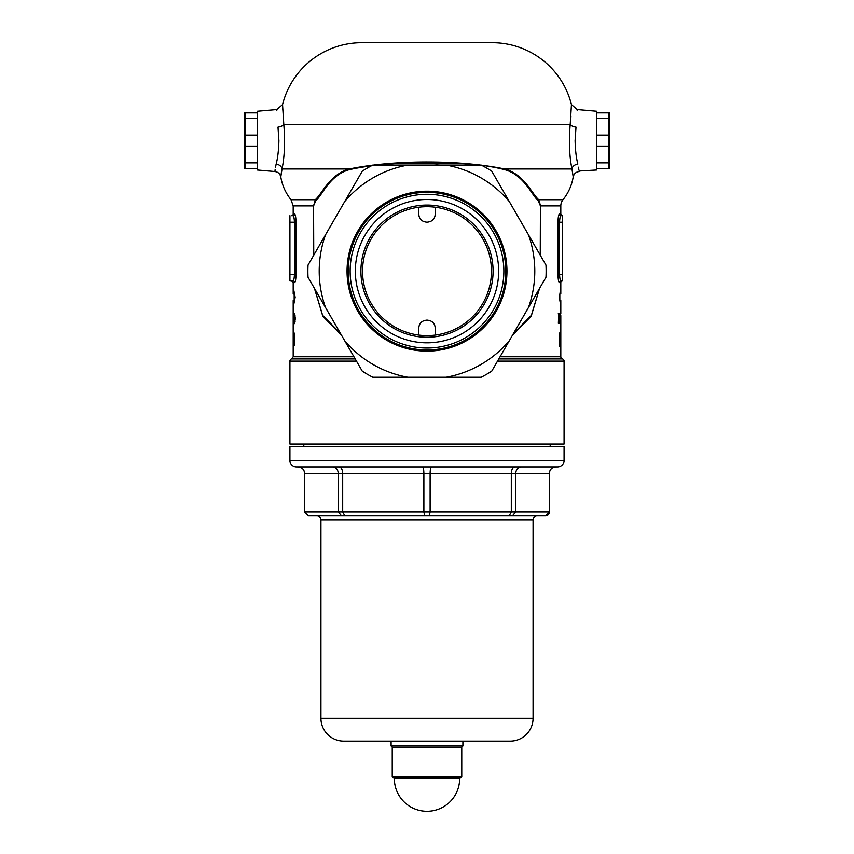 <?xml version="1.0" encoding="UTF-8"?>
<svg xmlns="http://www.w3.org/2000/svg" width="854" height="854" viewBox="0 0 854 854"><rect width="100%" height="100%" fill="white"/><g stroke="black" fill="none" stroke-linecap="round" stroke-linejoin="round"><path stroke-width="1.28" d="M559.829 294.876L559.829 299.669M313.599 255.442L313.407 205.889L293.189 205.889L293.189 214.044A1.633 1.633 0 0 1 291.556 215.678L292.975 215.678A1.633 1.612 90 0 0 294.598 214.044C295.399 214.535 295.868 217.247 296.028 222.2L296.028 274.422C295.868 279.386 295.388 282.108 294.598 282.578L295.057 282.012M560.811 282.578L559.402 282.578A1.633 1.612 90 0 1 561.025 280.945L562.444 280.945A1.633 1.633 0 0 0 560.811 282.578L560.811 294L560.448 290.413L559.37 297.267L560.448 304.12L560.811 300.533L560.811 313.589M577.219 110.678L577.219 109.536L596.711 111.233L596.711 169.989L579.023 171.013M281.404 172.38L282.033 168.964A6.522 4.943 10.8 0 0 276.162 164.043C274.422 173.949 274.422 173.949 276.162 164.043C277.763 157.894 278.682 150.08 278.895 140.611L277.988 127.107A6.522 2.861 -6.4 0 0 283.784 124.289L570.216 124.289A6.522 2.861 -173.6 0 0 576.012 127.107C577.827 104.06 577.827 104.06 576.012 127.107L575.105 140.611C575.318 150.08 576.236 157.894 577.838 164.043C579.578 173.949 579.578 173.949 577.838 164.043A6.522 4.943 169.2 0 0 571.966 168.964C569.351 156.133 568.764 141.241 570.216 124.289L571.454 104.604A81.589 81.589 0 0 0 492.278 42.7L361.722 42.7A81.589 81.589 0 0 0 282.546 104.604L283.784 124.289C285.236 141.23 284.649 156.122 282.033 168.964L280.795 176.959A48.956 48.956 0 0 0 291.011 199.729L293.189 205.889M578.852 169.583L578.489 167.203M276.781 110.753L276.781 109.536L257.289 111.233L257.289 169.989L274.924 171.526C278.116 172.006 280.069 173.821 280.795 176.959L281.393 172.433M276.152 164.064L275.511 167.256M275.148 169.583L274.967 171.056M540.251 255.165L540.422 205.889L538.244 200.775C531.391 194.755 524.26 175.059 504.575 169.615C484.004 164.438 461.438 162.506 436.874 163.829C405.138 161.982 375.984 163.904 349.425 169.615C329.527 175.209 322.641 194.787 315.756 200.775L313.578 205.889L313.749 255.165M314.56 288.535L322.609 315.307L340.5 333.487M313.578 205.889L315.254 199.729C322.236 193.805 329.452 174.504 349.339 168.964C394.879 159.645 459.153 159.655 504.661 168.964C524.345 174.355 531.796 193.773 538.746 199.729L540.593 205.889L540.401 255.442M559.402 282.578C558.601 282.098 558.132 279.375 557.972 274.422L557.972 222.2C558.132 217.236 558.612 214.525 559.402 214.044L560.811 214.044L560.811 205.889A9.789 9.789 0 0 1 562.989 199.729L538.746 199.729A1.633 1.462 136.9 0 0 538.244 200.775M573.151 176.447L573.205 176.959A48.956 48.956 0 0 1 562.989 199.729M355.2 358.936L291.556 358.936A2.284 2.284 0 0 0 289.922 361.125L289.922 444.133L564.078 444.133L564.078 361.125L497.54 361.125M560.811 322.972L560.811 356.748A2.284 2.284 0 0 0 562.444 358.936A2.284 2.284 0 0 1 564.078 361.125M558.911 214.674L558.463 216.34M539.579 288.31L531.177 316.247L512.4 335.387M560.811 323.634L560.811 315.596M558.302 313.589L559.242 318.179L559.498 313.589L559.498 323.378L559.242 319.93L558.367 323.378L558.697 313.589M560.534 318.232L560.662 323.634L560.534 318.232M560.256 339.572L559.786 346.553L559.146 339.689L559.776 332.836L560.021 339.572M560.598 335.846L560.608 346.553L560.448 335.846M559.84 318.232L560.267 314.123L560.096 323.634L559.84 318.232M341.6 335.387L322.823 316.247L314.421 288.31M293.445 313.333L293.434 323.634L293.445 313.333M293.189 282.578L291.556 280.945L292.975 280.945L289.922 280.945L292.975 280.945A1.633 1.612 90 0 1 294.598 282.578L293.189 282.578L293.189 294L293.829 294L293.829 290.413L295.153 297.267L293.829 304.12L293.829 300.533L293.189 300.533L293.189 356.748L353.93 356.748M293.232 337.298L293.2 334.864M295.078 281.969L295.537 280.293M295.078 214.642L294.705 214.076M294.662 333.167L294.288 345.262L293.584 339.049L294.662 333.167M294.513 313.333L295.335 318.499L294.502 323.634L294.513 313.333M289.922 280.945L289.922 215.678M292.975 280.945C293.787 280.592 294.267 278.415 294.427 274.422L294.427 222.2C294.267 218.218 293.787 216.041 292.975 215.678M562.444 222.2L559.573 222.2C559.733 218.208 560.213 216.03 561.025 215.678L562.444 215.678L561.025 215.678L562.444 215.678L562.444 280.945M557.972 222.2L559.573 222.2L559.573 274.422C559.733 278.415 560.213 280.592 561.025 280.945M579.076 171.526C575.884 172.006 573.931 173.821 573.205 176.959L571.966 168.964L504.661 168.964A1.633 0.822 109.7 0 0 504.575 169.615M361.722 42.7L492.278 42.7M570.984 116.133L570.739 119.133M282.674 109.952L282.546 104.604L276.781 109.536M513.5 333.487L531.401 315.297L539.44 288.535M315.756 200.775A1.633 1.462 43.1 0 0 315.254 199.729L291.011 199.729M277.988 127.107C276.173 104.06 276.173 104.06 277.988 127.107M560.448 338.024L560.598 342.465L560.598 338.024M559.317 344.781L560.149 344.781M559.146 339.689L559.776 344.215L559.776 335.174L559.498 339.689M560.811 317.229L560.811 320.56M560.512 319.108L560.662 321.873L560.662 319.108M559.786 319.108L560.096 321.873L560.096 319.108M561.025 215.678A1.633 1.612 90 0 1 559.402 214.044M293.872 342.123L294.352 343.084L294.352 335.334L293.872 342.123M295.121 321.873L294.513 321.873M295.132 315.094L294.513 315.094M293.189 320.56L293.189 319.012M294.427 294L293.829 294M294.427 300.533L293.829 300.533M461.267 747.656L462.9 746.022L391.1 746.022L392.733 747.656M555.837 466.978L555.837 466.978C551.919 467.351 549.752 469.519 549.346 473.511L549.389 512.016A3.918 3.918 0 0 1 545.471 515.933L545.471 515.933M549.389 512.016L549.389 473.511A6.522 6.522 0 0 1 555.911 466.978M533.067 519.851L320.933 519.851L320.933 718.289A22.844 22.844 0 0 0 343.778 741.133L510.222 741.133A22.844 22.844 0 0 0 533.067 718.289L533.067 519.851A3.918 3.918 0 0 1 536.985 515.933L308.529 515.933L304.654 512.016L304.654 473.511C304.248 469.519 302.081 467.351 298.163 466.978L298.163 466.978C302.081 467.351 304.248 469.519 304.654 473.511L304.611 512.016L342.689 512.016L342.689 473.511C342.465 469.519 341.258 467.351 339.091 466.978M320.933 519.851A3.918 3.918 0 0 0 317.015 515.933L424.705 515.933L423.883 512.016L430.117 512.016L430.117 473.511C430.202 469.519 430.662 467.351 431.516 466.978L521.292 466.978C517.919 467.351 516.062 469.519 515.72 473.511L511.311 473.511L511.311 512.016L515.72 512.016L515.72 473.511L549.389 473.511M289.922 460.455A6.522 6.522 0 0 0 296.455 466.978L557.545 466.978A6.522 6.522 0 0 0 564.078 460.455L564.078 446.418L289.922 446.418L289.922 460.455L564.078 460.455M391.1 741.133L391.1 746.022M462.9 741.133L462.9 746.022M510.222 741.133L343.778 741.133M303.8 444.133L303.8 446.418M550.2 444.133L550.2 446.418M514.909 466.978C512.742 467.351 511.535 469.519 511.311 473.511L423.883 473.511L423.883 512.016L342.689 512.016L344.867 515.933M422.484 466.978C423.338 467.351 423.797 469.519 423.883 473.511L338.28 473.511L338.28 512.016L341.621 515.933M512.379 515.933L515.72 512.016L549.346 512.016L545.45 515.933L429.295 515.933L430.117 512.016L511.311 512.016L509.133 515.933M524.911 466.978L557.545 466.978M304.654 473.511L338.28 473.511C337.938 469.519 336.081 467.351 332.708 466.978M245.109 168.355L245.109 162.847L257.289 162.847L257.289 168.355L244.671 168.355L244.233 166.722L244.671 112.867L257.289 112.867L257.289 118.375L245.109 118.375L245.109 112.867M245.109 162.847L245.109 118.375M245.109 135.103L257.289 135.103L257.289 146.119L245.109 146.119M459.633 778.026L394.367 778.026L392.242 777.033L461.758 777.033L459.633 778.026A32.633 32.633 0 0 1 427 811.3A32.633 32.633 0 0 1 394.367 778.026M461.758 777.033L461.758 747.656L392.242 747.656L392.242 777.033M355.339 271.156A71.661 71.661 0 0 0 427 342.817A71.661 71.661 0 0 0 498.661 271.156A71.661 71.661 0 0 0 427 199.505A71.661 71.661 0 0 0 355.339 271.156M503.86 271.156A76.86 76.86 0 0 1 427 348.026A76.86 76.86 0 0 1 350.14 271.156A76.86 76.86 0 0 1 427 194.296A76.86 76.86 0 0 1 503.86 271.156M360.911 271.156A66.089 66.089 0 0 1 427 205.067A66.089 66.089 0 0 1 493.089 271.156A66.089 66.089 0 0 1 427 337.245A66.089 66.089 0 0 1 360.911 271.156M362.544 271.156A64.456 64.456 0 0 1 427 206.7A64.456 64.456 0 0 1 491.456 271.156A64.456 64.456 0 0 1 427 335.611A64.456 64.456 0 0 1 362.544 271.156M348.186 271.156A78.814 78.814 0 0 0 427 349.98A78.814 78.814 0 0 0 505.814 271.156A78.814 78.814 0 0 0 427 192.342A78.814 78.814 0 0 0 348.186 271.156M418.844 207.223L418.844 214.845C419.357 219.286 422.079 221.73 427 222.2C431.921 221.73 434.643 219.286 435.156 214.845L435.156 207.223M418.844 335.099L418.844 327.466C419.357 323.036 422.079 320.581 427 320.111C431.921 320.581 434.643 323.036 435.156 327.466L435.156 335.099M325.545 307.568L308.027 277.24A119.122 119.122 0 0 1 308.027 265.082L325.545 234.743A107.796 107.796 0 0 0 325.545 307.568L362.256 371.148A119.122 119.122 0 0 0 372.782 377.233L481.218 377.233A119.122 119.122 0 0 0 491.744 371.148L545.973 277.24A119.122 119.122 0 0 0 545.973 265.082L491.744 171.163A119.122 119.122 0 0 0 481.218 165.089L372.782 165.089A119.122 119.122 0 0 0 362.256 171.163L325.545 234.743M506.956 271.156A79.956 79.956 0 0 0 427 191.2A79.956 79.956 0 0 0 347.044 271.156A79.956 79.956 0 0 0 427 351.122A79.956 79.956 0 0 0 506.956 271.156M528.455 307.568A107.796 107.796 0 0 0 528.455 234.743M407.806 165.089A107.796 107.796 0 0 0 344.738 201.501M344.738 340.81A107.796 107.796 0 0 0 407.806 377.233M446.194 377.233A107.796 107.796 0 0 0 509.262 340.81M509.262 201.501A107.796 107.796 0 0 0 446.194 165.089M608.891 112.867L608.891 118.375L596.711 118.375L596.711 112.867L609.329 112.867L609.767 114.5L609.329 168.355L596.711 168.355L596.711 162.847L608.891 162.847L608.891 168.355M608.891 118.375L608.891 162.847M608.891 146.119L596.711 146.119L596.711 135.103L608.891 135.103M293.189 214.044L294.598 214.044M436.874 163.829L436.8 165.089M560.811 205.889L540.422 205.889M349.425 169.615A1.633 0.822 70.3 0 0 349.339 168.964L282.033 168.964M356.46 361.125L289.922 361.125M562.444 358.936L498.8 358.936M560.811 356.748L500.07 356.748M289.922 274.422L296.028 274.422M296.028 222.2L289.922 222.2M557.972 274.422L562.444 274.422M416.773 334.8L418.844 334.8M435.156 334.8L437.227 334.8M533.067 718.289L320.933 718.289M291.556 358.936L293.189 356.748M560.811 214.044L562.444 215.678M577.219 109.536L571.454 104.604M294.171 294L294.171 300.533M304.611 512.016L308.529 515.933M304.611 473.511C304.227 469.54 302.049 467.362 298.089 466.978"/></g></svg>
